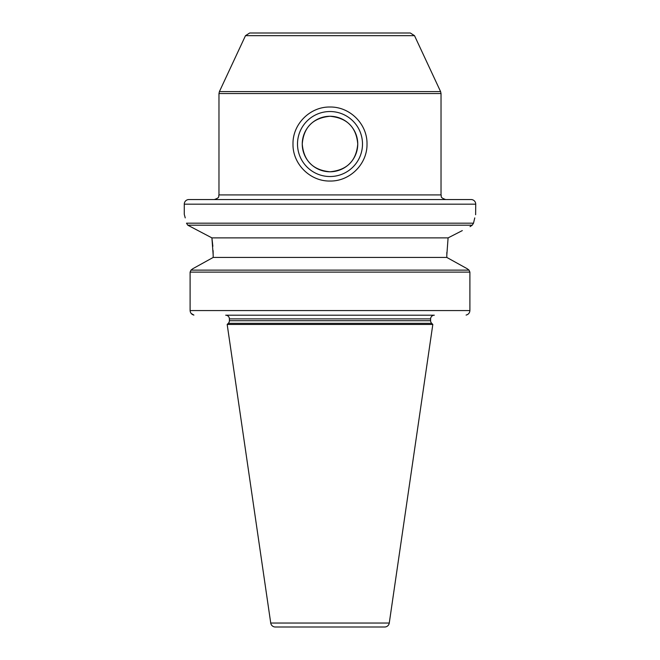 <?xml version="1.0" encoding="UTF-8"?>
<svg xmlns="http://www.w3.org/2000/svg" width="660" height="660" viewBox="0 0 660 660"><rect width="100%" height="100%" fill="white"/><g stroke="black" fill="none" stroke-linecap="round" stroke-linejoin="round"><path stroke-width="0.99" d="M389.268 623.04A4.628 4.628 0 0 1 384.697 627L275.302 627A4.628 4.628 0 0 1 270.732 623.04L389.268 623.04L432.82 324.448L227.18 324.448L270.732 623.04M384.697 627L373.948 627M229.383 318.896L430.617 318.896A3.704 3.704 0 0 1 434.321 315.2L225.679 315.2A3.704 3.704 0 0 1 229.383 318.896L229.383 320.719L430.617 320.719A3.704 3.704 0 0 0 431.706 323.334L228.294 323.334L227.18 324.448M229.383 320.719A3.704 3.704 0 0 1 228.294 323.334M184.272 204.171A4.628 4.628 0 0 1 188.9 199.543L471.1 199.543A4.628 4.628 0 0 1 475.728 204.171L184.272 204.171L184.272 214.343M369.683 33L290.317 33M245.487 35.673L249.678 33L410.322 33L414.513 35.673L245.487 35.673L219.409 91.591L440.591 91.591L441.029 93.547L218.971 93.547L218.971 194.914L441.029 194.914C441.919 196.284 439.329 197.34 445.657 199.543L330 199.543M362.497 144.029A32.497 32.497 0 0 0 330 111.532A32.497 32.497 0 0 0 297.503 144.029A32.497 32.497 0 0 0 330 176.525A32.497 32.497 0 0 0 362.497 144.029M357.753 144.029A27.753 27.753 0 0 0 330 116.267A27.753 27.753 0 0 0 302.247 144.029C303.691 127.198 312.939 117.95 330 116.267C347.053 117.95 356.301 127.198 357.753 144.029C356.301 160.867 347.045 170.123 330 171.781C312.955 170.123 303.707 160.867 302.247 144.029A27.753 27.753 0 0 0 330 171.781A27.753 27.753 0 0 0 357.753 144.029M292.99 144.029C292.594 124.08 310.093 106.623 330 107.019C349.973 106.648 367.389 124.113 367.01 144.029C367.381 163.96 349.948 181.417 330 181.038C310.076 181.426 292.594 163.952 292.99 144.029M187.786 225.192L186.499 223.187L473.501 223.187C476.404 211.464 476.404 211.464 473.501 223.187L472.213 225.192L187.786 225.192L211.91 237.88L448.09 237.88L462.305 230.596M446.837 252.475L446.803 257.433L467.181 268.719L446.803 257.433L213.197 257.433L192.819 268.719L213.197 257.433L213.106 250.61M212.858 246.296L211.91 237.88L213.197 255.288M473.501 223.187L474.771 217.891M475.621 214.731L475.728 204.171M362.381 315.2L297.619 315.2M466.092 315.084C468.418 314.457 469.689 312.955 469.895 310.571C469.689 312.955 468.427 314.457 466.092 315.084M190.105 310.571L469.895 310.571L469.895 272.118L190.105 272.118L190.979 270.122L190.105 272.118L190.105 310.571C190.311 312.955 191.573 314.457 193.908 315.084L191.218 313.5M446.803 255.288L448.09 237.88M469.895 272.118L469.021 270.122L467.181 268.719L469.021 270.122L190.979 270.122L192.819 268.719L190.979 270.122M472.213 225.192L470.035 226.644M186.499 223.187C183.595 211.464 183.595 211.464 186.499 223.187L186.499 223.187M184.379 214.731L185.229 217.891M218.971 194.914C218.08 196.284 220.671 197.34 214.343 199.543M441.029 93.547L441.029 194.914M414.513 35.673L440.591 91.591M431.706 323.334L432.82 324.448M430.617 318.896L430.617 320.719M218.971 93.547L219.409 91.591"/></g></svg>
